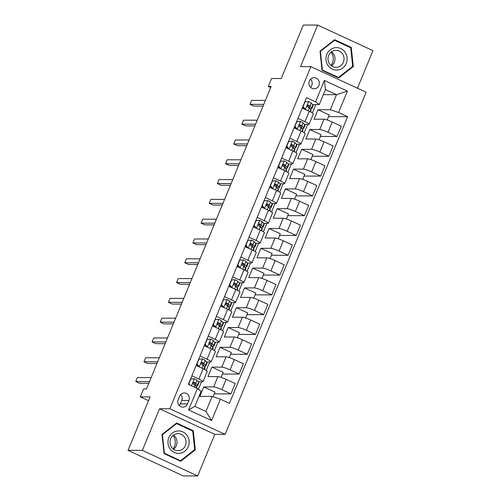 <?xml version="1.0" encoding="UTF-8"?>
<svg xmlns="http://www.w3.org/2000/svg" width="501" height="501" viewBox="0 0 501 501"><rect width="100%" height="100%" fill="white"/><g stroke="black" fill="none" stroke-linecap="round" stroke-linejoin="round"><path stroke-width="0.75" d="M309.361 81.049A5.53 5.217 90 0 0 314.14 88.79A5.53 5.217 90 0 0 318.924 85.477A5.53 5.217 90 0 0 314.152 77.73A5.53 5.217 90 0 0 309.361 81.049M310.557 87.28A5.53 5.217 90 0 0 311.76 85.471A5.53 5.217 90 0 0 310.564 79.239M357.47 88.232L372.957 50.657L317.672 25.063L303.337 25.05L281.305 78.507L271.555 78.5L268.292 86.422L270.697 87.537M225.118 434.38L366.137 92.247L310.852 66.646L169.833 408.778L225.118 434.38L214.804 434.373L159.512 408.772L142.378 450.349L197.663 475.95L214.804 434.373M197.663 475.95L183.328 475.937L128.043 450.343L150.081 396.88L140.33 396.873L148.521 400.668M142.378 450.349L128.043 450.343M140.33 396.873L143.599 388.958L146.461 388.958L271.16 86.422L268.292 86.422M187.487 403.938L188.927 400.449A5.361 5.054 90 0 0 184.293 392.947A5.361 5.054 90 0 0 179.659 396.159L178.224 399.648A5.361 5.054 90 0 0 182.852 407.15A5.361 5.054 90 0 0 187.487 403.938L180.322 403.931L181.757 400.449A5.361 5.054 90 0 0 180.711 394.525M220.409 399.184L211.597 420.571L188.583 409.912L197.394 388.532L201.083 391.3L194.876 406.342L205.936 411.465L212.136 396.416L220.409 399.184L229.445 403.374L347.613 116.677L328.55 116.664M323.345 94.664L336.509 94.676L325.45 89.554L319.25 104.603L315.561 101.835L306.524 97.651L188.357 384.342L197.394 388.532M315.561 101.835L324.379 80.454L347.387 91.107L338.576 112.493L347.613 116.677M159.512 408.772L169.833 408.778M317.672 25.063L300.531 66.639L310.852 66.646M319.25 104.603L312.605 104.596M297.976 118.386L304.996 121.637A6.914 0.914 22.4 0 1 309.092 124.267A6.914 0.914 22.4 0 1 308.679 124.398L304.445 124.398M289.816 138.182L296.836 141.432A6.914 0.914 22.4 0 1 300.932 144.069A6.914 0.914 22.4 0 1 300.519 144.2L296.285 144.194M281.656 157.984L288.676 161.234A6.914 0.914 22.4 0 1 292.772 163.865A6.914 0.914 22.4 0 1 292.359 163.996L288.119 163.996M273.496 177.78L280.516 181.03A6.914 0.914 22.4 0 1 284.612 183.667A6.914 0.914 22.4 0 1 284.199 183.798L279.959 183.798M265.336 197.582L272.35 200.832A6.914 0.914 22.4 0 1 276.452 203.462A6.914 0.914 22.4 0 1 276.038 203.6L271.799 203.594M257.176 217.384L264.19 220.634A6.914 0.914 22.4 0 1 268.292 223.264A6.914 0.914 22.4 0 1 267.878 223.396L263.639 223.396M249.016 237.18L256.03 240.43A6.914 0.914 22.4 0 1 260.132 243.066A6.914 0.914 22.4 0 1 259.712 243.198L255.479 243.192M240.856 256.982L247.87 260.232A6.914 0.914 22.4 0 1 251.972 262.862A6.914 0.914 22.4 0 1 251.552 262.994L247.319 262.994M232.689 276.777L239.71 280.028A6.914 0.914 22.4 0 1 243.812 282.664A6.914 0.914 22.4 0 1 243.392 282.796L239.159 282.789M224.529 296.579L231.55 299.83A6.914 0.914 22.4 0 1 235.645 302.46A6.914 0.914 22.4 0 1 235.232 302.591L230.999 302.591M216.369 316.375L223.39 319.625A6.914 0.914 22.4 0 1 227.485 322.262A6.914 0.914 22.4 0 1 227.072 322.393L222.839 322.393M208.209 336.177L215.23 339.428A6.914 0.914 22.4 0 1 219.325 342.058A6.914 0.914 22.4 0 1 218.912 342.196L214.672 342.189M200.049 355.979L207.07 359.23A6.914 0.914 22.4 0 1 211.165 361.86A6.914 0.914 22.4 0 1 210.752 361.991L206.512 361.991M191.889 375.775L198.903 379.025A6.914 0.914 22.4 0 1 203.005 381.662A6.914 0.914 22.4 0 1 202.592 381.793L198.352 381.787M213.107 396.742L215.01 392.126L203.732 386.904L199.811 396.41L212.136 396.416M203.732 386.904L213.645 386.91A6.914 0.914 22.4 0 1 221.918 389.684L230.955 393.867L214.296 393.855M221.091 377.372L223.17 372.331L211.892 367.108L207.971 376.608L217.891 376.614A6.914 0.914 22.4 0 1 226.164 379.389L235.201 383.572L230.955 393.867M211.892 367.108L221.805 367.114A6.914 0.914 22.4 0 1 230.078 369.882L239.121 374.065L222.457 374.059M229.251 357.57L231.33 352.529L220.052 347.306L216.131 356.812L226.051 356.818A6.914 0.914 22.4 0 1 234.324 359.586L243.361 363.77L239.121 374.065M220.052 347.306L229.972 347.312A6.914 0.914 22.4 0 1 238.238 350.08L247.281 354.27L230.623 354.257M237.411 337.774L239.491 332.733L228.212 327.51L224.291 337.01L234.211 337.016A6.914 0.914 22.4 0 1 242.484 339.784L251.521 343.974L247.281 354.27M228.212 327.51L238.132 327.516A6.914 0.914 22.4 0 1 246.398 330.284L255.441 334.468L238.783 334.461M245.578 317.972L247.651 312.931L236.372 307.708L232.451 317.214L242.371 317.221A6.914 0.914 22.4 0 1 250.644 319.989L259.681 324.172L255.441 334.468M236.372 307.708L246.292 307.714A6.914 0.914 22.4 0 1 254.558 310.482L263.601 314.672L246.943 314.659M253.738 298.176L255.817 293.135L244.532 287.906L240.618 297.412L250.531 297.419A6.914 0.914 22.4 0 1 258.804 300.187L267.841 304.376L263.601 314.672M244.532 287.906L254.452 287.918A6.914 0.914 22.4 0 1 262.718 290.686L271.761 294.87L255.103 294.857M261.898 278.374L263.977 273.333L252.692 268.11L248.778 277.61L258.691 277.617A6.914 0.914 22.4 0 1 266.964 280.391L276.007 284.574L271.761 294.87M252.692 268.11L262.612 268.116A6.914 0.914 22.4 0 1 270.884 270.884L279.921 275.074L263.263 275.062M270.058 258.579L272.137 253.531L260.852 248.308L256.938 257.815L266.858 257.821A6.914 0.914 22.4 0 1 275.124 260.589L284.167 264.779L279.921 275.074M260.852 248.308L270.772 248.314A6.914 0.914 22.4 0 1 279.044 251.089L288.081 255.272L271.423 255.26M278.218 238.777L280.297 233.735L269.012 228.512L265.098 238.013L275.018 238.019A6.914 0.914 22.4 0 1 283.284 240.793L292.327 244.976L288.081 255.272M269.012 228.512L278.932 228.519A6.914 0.914 22.4 0 1 287.205 231.287L296.241 235.47L279.583 235.464M286.378 218.975L288.457 213.933L277.178 208.71L273.258 218.217L283.178 218.223A6.914 0.914 22.4 0 1 291.444 220.991L300.487 225.174L296.241 235.47M277.178 208.71L287.092 208.717A6.914 0.914 22.4 0 1 295.365 211.485L304.401 215.674L287.743 215.662M294.538 199.179L296.617 194.137L285.338 188.915L281.418 198.415L291.338 198.421A6.914 0.914 22.4 0 1 299.604 201.189L308.647 205.379L304.401 215.674M285.338 188.915L295.252 188.921A6.914 0.914 22.4 0 1 303.525 191.689L312.561 195.872L295.903 195.866M302.698 179.377L304.777 174.335L293.498 169.113L289.578 178.619L299.498 178.625A6.914 0.914 22.4 0 1 307.771 181.393L316.807 185.577L312.561 195.872M293.498 169.113L303.412 169.119A6.914 0.914 22.4 0 1 311.685 171.887L320.728 176.076L304.063 176.064M310.858 159.581L312.937 154.54L301.658 149.311L297.738 158.817L307.658 158.823A6.914 0.914 22.4 0 1 315.931 161.591L324.967 165.781L320.728 176.076M301.658 149.311L311.578 149.323A6.914 0.914 22.4 0 1 319.845 152.091L328.888 156.274L312.229 156.262M319.024 139.779L321.097 134.738L309.818 129.515L305.898 139.015L315.818 139.021A6.914 0.914 22.4 0 1 324.091 141.796L333.127 145.979L328.888 156.274M309.818 129.515L319.738 129.521A6.914 0.914 22.4 0 1 328.005 132.289L337.048 136.479L320.389 136.466M327.184 119.983L329.257 114.936L317.978 109.713L314.064 119.219L323.978 119.225A6.914 0.914 22.4 0 1 332.251 121.993L341.287 126.183L337.048 136.479M317.978 109.713L330.303 109.725L336.509 94.676L347.387 91.107M198.434 389.315L201.534 381.793M206.243 370.371L209.694 361.991M214.403 350.568L217.86 342.196M222.563 330.773L226.02 322.393M230.723 310.971L234.18 302.591M238.889 291.169L242.34 282.796M247.049 271.373L250.5 262.994M255.209 251.571L258.66 243.198M263.369 231.775L266.82 223.396M271.529 211.973L274.98 203.6M279.69 192.177L283.14 183.798M287.85 172.375L291.306 163.996M296.01 152.573L299.466 144.2M304.17 132.778L307.627 124.398M312.336 112.975L315.787 104.603M196.135 365.479L203.149 368.73A6.914 0.914 22.4 0 1 207.251 371.366L203.005 381.662M204.295 345.684L211.309 348.928A6.914 0.914 22.4 0 1 215.411 351.564L211.165 361.86M212.455 325.882L219.469 329.132A6.914 0.914 22.4 0 1 223.571 331.762L219.325 342.058M220.615 306.08L227.629 309.33A6.914 0.914 22.4 0 1 231.731 311.966L227.485 322.262M228.775 286.284L235.789 289.534A6.914 0.914 22.4 0 1 239.891 292.164L235.645 302.46M236.935 266.482L243.956 269.732A6.914 0.914 22.4 0 1 248.051 272.369L243.812 282.664M245.095 246.686L252.116 249.936A6.914 0.914 22.4 0 1 256.211 252.567L251.972 262.862M253.255 226.884L260.276 230.134A6.914 0.914 22.4 0 1 264.371 232.771L260.132 243.066M261.416 207.088L268.436 210.332A6.914 0.914 22.4 0 1 272.531 212.969L268.292 223.264M269.576 187.286L276.596 190.537A6.914 0.914 22.4 0 1 280.698 193.167L276.452 203.462M277.742 167.484L284.756 170.735A6.914 0.914 22.4 0 1 288.858 173.371L284.612 183.667M285.902 147.689L292.916 150.939A6.914 0.914 22.4 0 1 297.018 153.569L292.772 163.865M294.062 127.887L301.076 131.137A6.914 0.914 22.4 0 1 305.178 133.773L300.932 144.069M338.576 112.493L330.303 109.725M302.222 108.091L309.236 111.341A6.914 0.914 22.4 0 1 313.338 113.971L309.092 124.267M194.876 406.342L188.583 409.912M205.936 411.465L211.597 420.571M324.379 80.454L325.45 89.554M179.27 405.572A5.361 5.054 90 0 0 180.322 403.931M195.321 449.873L193.298 430.735L176.646 423.019L162.023 434.455L164.046 453.593L180.698 461.302L195.321 449.873L194.382 449.873M334.637 39.704L320.014 51.14L322.037 70.278L338.689 77.987L353.311 66.558L351.289 47.42L334.637 39.704M191.958 430.728L193.298 430.735M349.948 47.413L351.289 47.42M352.372 66.558L353.311 66.558M190.58 378.95L194.444 378.781A4.578 0.607 22.4 0 1 196.999 380.278L198.659 382.131A13.22 1.753 22.4 0 1 198.922 382.739L197.682 385.751A13.22 1.753 -157.6 0 0 197.419 385.137L195.753 383.284A4.578 0.607 -157.6 0 0 194.256 382.307L193.9 382.219M194.444 378.781L190.806 378.981L188.846 383.728L189.885 385.056M188.714 384.511L188.432 384.154M193.53 382.307L194.256 382.307C192.935 382.407 192.678 383.04 193.474 384.211A4.578 0.607 22.4 0 1 194.97 385.188L196.636 387.041A13.22 1.753 22.4 0 1 196.899 387.649L196.674 388.194M149.517 381.549L135.777 381.537L137.412 377.579L151.152 377.585M195.578 385.864A13.22 1.753 -157.6 0 0 197.682 385.751M193.474 382.338L195.384 384.386A10.978 1.453 22.4 0 1 195.603 384.893A10.978 1.453 22.4 0 1 194.889 385.106M148.803 383.271L139.516 383.265L135.777 381.537M198.74 359.148L202.604 358.979L198.966 359.179L197.006 363.933L199.342 366.901A4.578 0.607 22.4 0 1 200.826 367.653M202.604 358.979A4.578 0.607 22.4 0 1 205.16 360.476L206.819 362.329A13.22 1.753 22.4 0 1 207.082 362.943L205.842 365.949A13.22 1.753 -157.6 0 0 205.579 365.342L203.92 363.488A4.578 0.607 -157.6 0 0 202.417 362.505L202.06 362.423M198.258 366.463L196.599 364.352M201.69 362.505L202.417 362.505C201.095 362.605 200.838 363.244 201.634 364.409A4.578 0.607 22.4 0 1 203.13 365.386L204.796 367.239A13.22 1.753 22.4 0 1 205.059 367.853L204.439 369.356M197.35 366.043A10.978 1.453 -157.6 0 0 198.12 366.287M157.677 361.747L143.944 361.741L145.572 357.777L159.312 357.789M203.744 366.062A13.22 1.753 -157.6 0 0 205.842 365.949M201.634 362.536L203.544 364.59A10.978 1.453 22.4 0 1 203.763 365.097A10.978 1.453 22.4 0 1 203.049 365.304M156.963 363.475L147.676 363.469L143.944 361.741M206.9 339.352L210.764 339.177L207.126 339.377L205.166 344.131L207.502 347.099A4.578 0.607 22.4 0 1 208.986 347.857M210.764 339.177A4.578 0.607 22.4 0 1 213.32 340.68L214.979 342.534A13.22 1.753 22.4 0 1 215.242 343.141L214.002 346.153A13.22 1.753 -157.6 0 0 213.739 345.54L212.08 343.686A4.578 0.607 -157.6 0 0 210.577 342.709L210.22 342.621M206.418 346.667L204.759 344.556M209.85 342.709L210.577 342.709C209.261 342.809 208.998 343.442 209.794 344.607A4.578 0.607 22.4 0 1 211.297 345.59L212.956 347.443A13.22 1.753 22.4 0 1 213.219 348.051L212.599 349.554M205.516 346.247A10.978 1.453 -157.6 0 0 206.28 346.492M165.837 341.945L152.104 341.939L153.732 337.981L167.472 337.987M211.904 346.266A13.22 1.753 -157.6 0 0 214.002 346.153M209.794 342.734L211.71 344.788A10.978 1.453 22.4 0 1 211.923 345.295A10.978 1.453 22.4 0 1 211.215 345.508M165.13 343.673L155.836 343.667L152.104 341.939M215.061 319.55L218.931 319.381L215.286 319.582L213.326 324.335L215.662 327.303A4.578 0.607 22.4 0 1 217.146 328.055M218.931 319.381A4.578 0.607 22.4 0 1 221.48 320.878L223.139 322.732A13.22 1.753 22.4 0 1 223.402 323.345L222.162 326.351A13.22 1.753 -157.6 0 0 221.899 325.744L220.24 323.89A4.578 0.607 -157.6 0 0 218.737 322.907L218.386 322.819M214.578 326.865L212.919 324.754M218.01 322.907L218.737 322.907C217.421 323.007 217.158 323.64 217.954 324.811A4.578 0.607 22.4 0 1 219.457 325.788L221.116 327.641A13.22 1.753 22.4 0 1 221.379 328.255L220.759 329.758M213.676 326.445A10.978 1.453 -157.6 0 0 214.441 326.69M173.997 322.149L160.264 322.137L161.892 318.179L175.632 318.191M220.064 326.464A13.22 1.753 -157.6 0 0 222.162 326.351M217.96 322.938L219.87 324.986A10.978 1.453 22.4 0 1 220.083 325.5A10.978 1.453 22.4 0 1 219.375 325.706M173.29 323.878L163.996 323.871L160.264 322.137M223.221 299.755L227.091 299.579L223.446 299.78L221.492 304.533L223.822 307.501A4.578 0.607 22.4 0 1 225.306 308.253M227.091 299.579A4.578 0.607 22.4 0 1 229.64 301.082L231.305 302.93A13.22 1.753 22.4 0 1 231.562 303.543L230.322 306.556A13.22 1.753 -157.6 0 0 230.059 305.942L228.4 304.088A4.578 0.607 -157.6 0 0 226.897 303.111L226.546 303.024M222.738 307.063L221.079 304.959M226.176 303.111L226.897 303.111C225.582 303.211 225.318 303.844 226.114 305.009A4.578 0.607 22.4 0 1 227.617 305.992L229.276 307.846A13.22 1.753 22.4 0 1 229.539 308.453L228.919 309.956M221.837 306.65A10.978 1.453 -157.6 0 0 222.601 306.894M182.157 302.347L168.424 302.341L170.058 298.383L183.792 298.389M228.224 306.668A13.22 1.753 -157.6 0 0 230.322 306.556M226.12 303.136L228.03 305.19A10.978 1.453 22.4 0 1 228.243 305.698A10.978 1.453 22.4 0 1 227.535 305.911M181.45 304.076L172.156 304.069L168.424 302.341M177.373 430.998A11.235 10.596 90 0 0 168.023 443.416A11.235 10.596 90 0 0 179.74 453.33A11.235 10.596 90 0 0 189.09 440.911A11.235 10.596 90 0 0 177.373 430.998M177.141 433.709A8.504 8.022 90 0 0 170.021 442.633A8.504 8.022 90 0 0 178.03 450.668A8.504 8.022 90 0 0 178.926 450.618A8.504 8.022 90 0 0 186.046 441.688A8.504 8.022 90 0 0 178.037 433.653A8.504 8.022 90 0 0 177.141 433.709M194.689 449.635L180.517 460.707L164.384 453.236L162.424 434.693L176.596 423.614L192.728 431.085L194.689 449.635M179.408 460.707L180.517 460.707M164.009 453.236L164.384 453.236M162.048 434.693L162.424 434.693M175.882 423.614L176.596 423.614M173.089 435.463A10.803 10.189 -90 0 1 173.077 448.852M173.509 449.19A8.504 8.022 90 0 0 173.521 435.131M331.08 52.148A10.803 10.189 -90 0 1 332.413 63.164A10.803 10.189 -90 0 1 331.067 65.537M346.26 63.345A11.235 10.596 90 0 0 340.793 48.553A11.235 10.596 90 0 0 326.834 54.352A11.235 10.596 90 0 0 332.301 69.144A11.235 10.596 90 0 0 346.26 63.345M343.379 62.249A8.504 8.022 90 0 0 336.033 50.338A8.504 8.022 90 0 0 328.669 55.442A8.504 8.022 90 0 0 336.021 67.353A8.504 8.022 90 0 0 343.379 62.249M331.505 65.875A8.504 8.022 90 0 0 334.342 62.243A8.504 8.022 90 0 0 331.512 51.816M322.375 69.921L320.415 51.378L334.587 40.299L350.719 47.77L352.679 66.32L338.507 77.392L321.999 69.921M320.039 51.378L320.415 51.378M333.879 40.299L334.587 40.299M337.398 77.392L338.507 77.392M231.387 279.953L235.251 279.783L231.606 279.984L229.652 284.731L231.988 287.699A4.578 0.607 22.4 0 1 233.466 288.457M235.251 279.783A4.578 0.607 22.4 0 1 237.8 281.28L239.465 283.134A13.22 1.753 22.4 0 1 239.722 283.748L238.482 286.754A13.22 1.753 -157.6 0 0 238.225 286.14L236.56 284.292A4.578 0.607 -157.6 0 0 235.057 283.309L234.706 283.222M230.898 287.267L229.239 285.157M234.336 283.309L235.057 283.309C233.742 283.409 233.479 284.042 234.274 285.213A4.578 0.607 22.4 0 1 235.777 286.19L237.436 288.044A13.22 1.753 22.4 0 1 237.699 288.657L237.079 290.154M229.997 286.848A10.978 1.453 -157.6 0 0 230.761 287.092M190.324 282.551L176.584 282.539L178.218 278.581L191.952 278.587M236.384 286.866A13.22 1.753 -157.6 0 0 238.482 286.754M234.28 283.341L236.19 285.388A10.978 1.453 22.4 0 1 236.409 285.896A10.978 1.453 22.4 0 1 235.695 286.109M189.61 284.28L180.322 284.274L176.584 282.539M239.547 260.151L243.411 259.981L239.772 260.182L237.812 264.935L240.148 267.903A4.578 0.607 22.4 0 1 241.626 268.655M243.411 259.981A4.578 0.607 22.4 0 1 245.96 261.478L247.626 263.332A13.22 1.753 22.4 0 1 247.889 263.946L246.642 266.958A13.22 1.753 -157.6 0 0 246.386 266.344L244.72 264.49A4.578 0.607 -157.6 0 0 243.223 263.513L242.866 263.426M239.058 267.465L237.399 265.361M242.497 263.513L243.223 263.513C241.902 263.614 241.639 264.246 242.434 265.411A4.578 0.607 22.4 0 1 243.937 266.388L245.603 268.242A13.22 1.753 22.4 0 1 245.859 268.855L245.239 270.358M238.157 267.052A10.978 1.453 -157.6 0 0 238.921 267.296M198.484 262.749L184.744 262.743L186.378 258.779L200.112 258.792M244.544 267.071A13.22 1.753 -157.6 0 0 246.642 266.958M242.44 263.539L244.35 265.593A10.978 1.453 22.4 0 1 244.569 266.1A10.978 1.453 22.4 0 1 243.855 266.307M197.77 264.478L188.482 264.472L184.744 262.743M247.707 240.355L251.571 240.186L247.932 240.386L245.972 245.133L248.308 248.101A4.578 0.607 22.4 0 1 249.786 248.859M251.571 240.186A4.578 0.607 22.4 0 1 254.12 241.682L255.786 243.536A13.22 1.753 22.4 0 1 256.049 244.144L254.809 247.156A13.22 1.753 -157.6 0 0 254.546 246.542L252.88 244.688A4.578 0.607 -157.6 0 0 251.383 243.711L251.026 243.624M247.218 247.669L245.559 245.559M250.657 243.711L251.383 243.711C250.062 243.812 249.799 244.444 250.6 245.615A4.578 0.607 22.4 0 1 252.097 246.592L253.763 248.446A13.22 1.753 22.4 0 1 254.02 249.053L253.406 250.556M246.317 247.25A10.978 1.453 -157.6 0 0 247.081 247.494M206.644 242.954L192.904 242.941L194.538 238.983L208.272 238.99M252.704 247.269A13.22 1.753 -157.6 0 0 254.809 247.156M250.6 243.743L252.51 245.791A10.978 1.453 22.4 0 1 252.729 246.298A10.978 1.453 22.4 0 1 252.016 246.511M205.93 244.676L196.642 244.67L192.904 242.941M255.867 220.553L259.731 220.384L256.092 220.584L254.132 225.337L256.468 228.306A4.578 0.607 22.4 0 1 257.946 229.057M259.731 220.384A4.578 0.607 22.4 0 1 262.28 221.88L263.946 223.734A13.22 1.753 22.4 0 1 264.209 224.348L262.969 227.354A13.22 1.753 -157.6 0 0 262.706 226.746L261.04 224.893A4.578 0.607 -157.6 0 0 259.543 223.909L259.186 223.828M255.378 227.867L253.719 225.757M258.817 223.909L259.543 223.909C258.222 224.01 257.965 224.648 258.76 225.813A4.578 0.607 22.4 0 1 260.257 226.79L261.923 228.644A13.22 1.753 22.4 0 1 262.186 229.258L261.566 230.761M254.477 227.448A10.978 1.453 -157.6 0 0 255.241 227.692M214.804 223.152L201.064 223.145L202.698 219.181L216.432 219.194M260.864 227.467A13.22 1.753 -157.6 0 0 262.969 227.354M258.76 223.941L260.67 225.995A10.978 1.453 22.4 0 1 260.889 226.502A10.978 1.453 22.4 0 1 260.176 226.709M214.09 224.88L204.803 224.874L201.064 223.145M264.027 200.757L267.891 200.582L264.252 200.782L262.292 205.535L264.628 208.504A4.578 0.607 22.4 0 1 266.106 209.255M267.891 200.582A4.578 0.607 22.4 0 1 270.446 202.085L272.106 203.938A13.22 1.753 22.4 0 1 272.369 204.546L271.129 207.558A13.22 1.753 -157.6 0 0 270.866 206.944L269.2 205.091A4.578 0.607 -157.6 0 0 267.703 204.114L267.346 204.026M263.539 208.072L261.879 205.961M266.977 204.114L267.703 204.114C266.382 204.214 266.125 204.846 266.92 206.011A4.578 0.607 22.4 0 1 268.417 206.994L270.083 208.848A13.22 1.753 22.4 0 1 270.346 209.456L269.726 210.959M262.637 207.652A10.978 1.453 -157.6 0 0 263.407 207.896M222.964 203.35L209.224 203.343L210.858 199.385L224.598 199.392M269.024 207.671A13.22 1.753 -157.6 0 0 271.129 207.558M266.92 204.139L268.83 206.193A10.978 1.453 22.4 0 1 269.05 206.7A10.978 1.453 22.4 0 1 268.336 206.913M222.25 205.078L212.963 205.072L209.224 203.343M272.187 180.955L276.051 180.786L272.412 180.986L270.452 185.739L272.788 188.708A4.578 0.607 22.4 0 1 274.272 189.459M276.051 180.786A4.578 0.607 22.4 0 1 278.606 182.283L280.266 184.136A13.22 1.753 22.4 0 1 280.529 184.75L279.289 187.756A13.22 1.753 -157.6 0 0 279.026 187.149L277.366 185.295A4.578 0.607 -157.6 0 0 275.863 184.312L275.506 184.224M271.705 188.27L270.045 186.159M275.137 184.312L275.863 184.312C274.542 184.412 274.285 185.044 275.08 186.215A4.578 0.607 22.4 0 1 276.577 187.192L278.243 189.046A13.22 1.753 22.4 0 1 278.506 189.66L277.886 191.163M270.797 187.85A10.978 1.453 -157.6 0 0 271.567 188.094M231.124 183.554L217.39 183.541L219.018 179.583L232.758 179.596M277.185 187.869A13.22 1.753 -157.6 0 0 279.289 187.756M275.08 184.343L276.99 186.391A10.978 1.453 22.4 0 1 277.21 186.904A10.978 1.453 22.4 0 1 276.496 187.111M230.41 185.282L221.123 185.276L217.39 183.541M280.347 161.159L284.211 160.984L280.573 161.184L278.612 165.937L280.948 168.906A4.578 0.607 22.4 0 1 282.432 169.657M284.211 160.984A4.578 0.607 22.4 0 1 286.766 162.487L288.426 164.334A13.22 1.753 22.4 0 1 288.689 164.948L287.449 167.96A13.22 1.753 -157.6 0 0 287.186 167.347L285.526 165.493A4.578 0.607 -157.6 0 0 284.023 164.516L283.666 164.428M279.865 168.468L278.205 166.363M283.297 164.516L284.023 164.516C282.708 164.616 282.445 165.249 283.24 166.413A4.578 0.607 22.4 0 1 284.743 167.397L286.403 169.25A13.22 1.753 22.4 0 1 286.666 169.858L286.046 171.361M278.963 168.054A10.978 1.453 -157.6 0 0 279.727 168.298M239.284 163.752L225.55 163.746L227.178 159.788L240.918 159.794M285.351 168.073A13.22 1.753 -157.6 0 0 287.449 167.96M283.24 164.541L285.157 166.595A10.978 1.453 22.4 0 1 285.37 167.102A10.978 1.453 22.4 0 1 284.662 167.315M238.576 165.48L229.283 165.474L225.55 163.746M288.507 141.357L292.377 141.188L288.733 141.388L286.772 146.135L289.108 149.104A4.578 0.607 22.4 0 1 290.593 149.862M292.377 141.188A4.578 0.607 22.4 0 1 294.926 142.685L296.586 144.538A13.22 1.753 22.4 0 1 296.849 145.152L295.609 148.158A13.22 1.753 -157.6 0 0 295.346 147.544L293.686 145.697A4.578 0.607 -157.6 0 0 292.183 144.714L291.832 144.626M288.025 148.672L286.365 146.561M291.457 144.714L292.183 144.714C290.868 144.814 290.605 145.447 291.4 146.618A4.578 0.607 22.4 0 1 292.903 147.595L294.563 149.448A13.22 1.753 22.4 0 1 294.826 150.062L294.206 151.559M287.123 148.252A10.978 1.453 -157.6 0 0 287.887 148.496M247.444 143.956L233.71 143.944L235.338 139.986L249.078 139.992M293.511 148.271A13.22 1.753 -157.6 0 0 295.609 148.158M291.4 144.745L293.317 146.793A10.978 1.453 22.4 0 1 293.53 147.3A10.978 1.453 22.4 0 1 292.822 147.513M246.736 145.685L237.443 145.678L233.71 143.944M296.667 121.555L300.537 121.386L296.893 121.586L294.939 126.34L297.268 129.308A4.578 0.607 22.4 0 1 298.753 130.06M300.537 121.386A4.578 0.607 22.4 0 1 303.086 122.883L304.746 124.736A13.22 1.753 22.4 0 1 305.009 125.35L303.769 128.362A13.22 1.753 -157.6 0 0 303.506 127.749L301.846 125.895A4.578 0.607 -157.6 0 0 300.343 124.918L299.993 124.83M296.185 128.87L294.525 126.766M299.617 124.918L300.343 124.918C299.028 125.018 298.765 125.651 299.56 126.816A4.578 0.607 22.4 0 1 301.063 127.793L302.723 129.646A13.22 1.753 22.4 0 1 302.986 130.26L302.366 131.763M295.283 128.456A10.978 1.453 -157.6 0 0 296.047 128.701M255.604 124.154L241.87 124.148L243.499 120.184L257.238 120.196M301.671 128.475A13.22 1.753 -157.6 0 0 303.769 128.362M299.567 124.943L301.477 126.997A10.978 1.453 22.4 0 1 301.69 127.504A10.978 1.453 22.4 0 1 300.982 127.711M254.896 125.883L245.603 125.876L241.87 124.148M304.833 101.759L308.697 101.59L305.053 101.791L303.099 106.538L305.435 109.506A4.578 0.607 22.4 0 1 306.913 110.264M308.697 101.59A4.578 0.607 22.4 0 1 311.246 103.087L312.912 104.941A13.22 1.753 22.4 0 1 313.169 105.548L311.929 108.56A13.22 1.753 -157.6 0 0 311.666 107.947L310.006 106.093A4.578 0.607 -157.6 0 0 308.503 105.116L308.153 105.028M304.345 109.074L302.685 106.963M307.783 105.116L308.503 105.116C307.188 105.216 306.925 105.849 307.72 107.02A4.578 0.607 22.4 0 1 309.223 107.997L310.883 109.851A13.22 1.753 22.4 0 1 311.146 110.458L310.526 111.961M303.443 108.654A10.978 1.453 -157.6 0 0 304.207 108.899M263.77 104.358L250.03 104.346L251.665 100.388L265.398 100.394M309.831 108.673A13.22 1.753 -157.6 0 0 311.929 108.56M307.727 105.147L309.637 107.195A10.978 1.453 22.4 0 1 309.856 107.702A10.978 1.453 22.4 0 1 309.142 107.915M263.056 106.08L253.763 106.074L250.03 104.346M217.891 376.614L213.645 386.91M226.051 356.818L221.805 367.114M234.211 337.016L229.972 347.312M242.371 317.221L238.132 327.516M250.531 297.419L246.292 307.714M258.691 277.617L254.452 287.918M266.858 257.821L262.612 268.116M275.018 238.019L270.772 248.314M283.178 218.223L278.932 228.519M291.338 198.421L287.092 208.717M299.498 178.625L295.252 188.921M307.658 158.823L303.412 169.119M315.818 139.021L311.578 149.323M323.978 119.225L319.738 129.521M226.164 379.389L221.918 389.684M203.149 368.73L198.903 379.025M211.309 348.928L207.07 359.23M234.324 359.586L230.078 369.882M219.469 329.132L215.23 339.428M242.484 339.784L238.238 350.08M227.629 309.33L223.39 319.625M250.644 319.989L246.398 330.284M235.789 289.534L231.55 299.83M258.804 300.187L254.558 310.482M243.956 269.732L239.71 280.028M266.964 280.391L262.718 290.686M252.116 249.936L247.87 260.232M275.124 260.589L270.884 270.884M260.276 230.134L256.03 240.43M283.284 240.793L279.044 251.089M268.436 210.332L264.19 220.634M291.444 220.991L287.205 231.287M276.596 190.537L272.35 200.832M299.604 201.189L295.365 211.485M284.756 170.735L280.516 181.03M307.771 181.393L303.525 191.689M292.916 150.939L288.676 161.234M315.931 161.591L311.685 171.887M301.076 131.137L296.836 141.432M324.091 141.796L319.845 152.091M309.236 111.341L304.996 121.637M332.251 121.993L328.005 132.289M181.757 400.449L188.927 400.449M194.357 378.781L191.47 385.789M196.636 387.041L196.242 387.993M198.659 382.131L197.419 385.137M194.97 385.188L194.206 387.054M196.999 380.278L195.753 383.284M202.517 358.985L199.285 366.826M204.796 367.239L204.013 369.143M206.819 362.329L205.579 365.342M203.13 365.386L201.978 368.191M205.16 360.476L203.92 363.488M210.677 339.183L207.445 347.024M212.956 347.443L212.173 349.341M214.979 342.534L213.739 345.54M211.297 345.59L210.138 348.389M213.32 340.68L212.08 343.686M218.837 319.387L215.605 327.228M221.116 327.641L220.334 329.545M223.139 322.732L221.899 325.744M219.457 325.788L218.298 328.587M221.48 320.878L220.24 323.89M226.997 299.585L223.765 307.426M229.276 307.846L228.494 309.743M231.305 302.93L230.059 305.942M227.617 305.992L226.458 308.791M229.64 301.082L228.4 304.088M235.157 279.79L231.925 287.63M237.436 288.044L236.654 289.941M239.465 283.134L238.225 286.14M235.777 286.19L234.625 288.989M237.8 281.28L236.56 284.292M243.317 259.988L240.085 267.828M245.603 268.242L244.814 270.145M247.626 263.332L246.386 266.344M243.937 266.388L242.785 269.194M245.96 261.478L244.72 264.49M251.483 240.186L248.252 248.026M253.763 248.446L252.98 250.343M255.786 243.536L254.546 246.542M252.097 246.592L250.945 249.392M254.12 241.682L252.88 244.688M259.643 220.39L256.412 228.231M261.923 228.644L261.14 230.548M263.946 223.734L262.706 226.746M260.257 226.79L259.105 229.596M262.28 221.88L261.04 224.893M267.803 200.588L264.572 208.429M270.083 208.848L269.3 210.746M272.106 203.938L270.866 206.944M268.417 206.994L267.265 209.794M270.446 202.085L269.2 205.091M275.963 180.792L272.732 188.633M278.243 189.046L277.46 190.95M280.266 184.136L279.026 187.149M276.577 187.192L275.425 189.992M278.606 182.283L277.366 185.295M284.123 160.99L280.892 168.831M286.403 169.25L285.62 171.148M288.426 164.334L287.186 167.347M284.743 167.397L283.585 170.196M286.766 162.487L285.526 165.493M292.283 141.194L289.052 149.035M294.563 149.448L293.78 151.346M296.586 144.538L295.346 147.544M292.903 147.595L291.745 150.394M294.926 142.685L293.686 145.697M300.443 121.392L297.212 129.233M302.723 129.646L301.94 131.55M304.746 124.736L303.506 127.749M301.063 127.793L299.905 130.598M303.086 122.883L301.846 125.895M308.603 101.59L305.372 109.431M310.883 109.851L310.1 111.748M312.912 104.941L311.666 107.947M309.223 107.997L308.071 110.796M311.246 103.087L310.006 106.093"/></g></svg>
